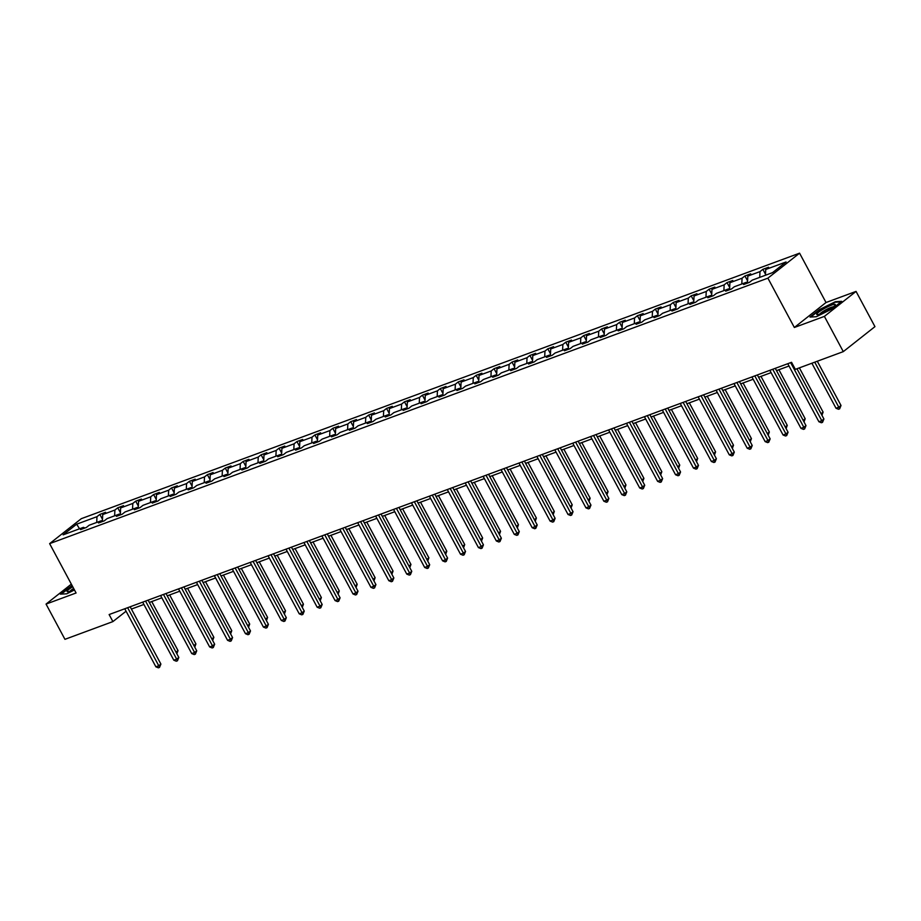 <?xml version="1.0" encoding="UTF-8"?>
<svg xmlns="http://www.w3.org/2000/svg" width="921" height="921" viewBox="0 0 921 921"><rect width="100%" height="100%" fill="white"/><g stroke="black" fill="none" stroke-linecap="round" stroke-linejoin="round"><path stroke-width="1.38" d="M799.566 253.171L81.301 518.673L49.63 543.643L767.895 278.154L799.566 253.171L826.022 302.514L794.351 327.485L824.387 316.387L856.058 291.404L826.022 302.514M856.058 291.404L874.95 326.644L843.291 351.626L824.387 316.387M71.343 584.133L46.05 604.084L64.942 639.324L112.903 621.594L126.073 611.21M96.705 522.449L96.981 516.669L99.848 514.413L102.496 519.352M79.551 528.781L76.65 524.187L96.981 516.669M102.404 521.182L102.726 514.551L105.593 512.283L99.848 514.413M102.726 514.551L114.895 510.05L117.761 507.793L120.409 512.721M120.329 514.563L120.639 507.932L123.506 505.664L117.761 507.793M120.639 507.932L132.82 503.43L135.686 501.162L138.334 506.101M138.242 507.943L138.564 501.3L141.431 499.044L135.686 501.162M138.564 501.3L150.733 496.799L153.6 494.542L156.248 499.481M156.167 501.312L156.478 494.681L159.345 492.413L153.6 494.542M156.478 494.681L168.658 490.179L171.525 487.923L174.173 492.85M174.081 494.692L174.403 488.061L177.269 485.793L171.525 487.923M174.403 488.061L186.572 483.56L189.438 481.292L192.086 486.23M192.005 488.072L192.316 481.43L195.183 479.173L189.438 481.292M192.316 481.43L204.497 476.928L207.363 474.672L210.011 479.611M209.919 481.441L210.241 474.81L213.108 472.542L207.363 474.672M210.241 474.81L222.41 470.309L225.277 468.052L227.924 472.98M227.844 474.822L228.155 468.19L231.021 465.922L225.277 468.052M228.155 468.19L240.335 463.689L243.202 461.421L245.849 466.36M245.757 468.19L246.08 461.559L248.946 459.303L243.202 461.421M246.08 461.559L258.248 457.058L261.115 454.801L263.763 459.74M263.682 461.571L263.993 454.939L266.86 452.672L261.115 454.801M263.993 454.939L276.173 450.438L279.04 448.182L281.688 453.109M281.596 454.951L281.918 448.32L284.785 446.052L279.04 448.182M281.918 448.32L294.087 443.818L296.953 441.55L299.601 446.489M299.521 448.32L299.832 441.689L302.698 439.432L296.953 441.55M299.832 441.689L312.012 437.187L314.878 434.931L317.526 439.87M317.434 441.7L317.757 435.069L320.623 432.801L314.878 434.931M317.757 435.069L329.925 430.568L332.792 428.311L335.44 433.238M335.359 435.08L335.67 428.449L338.537 426.181L332.792 428.311M335.67 428.449L347.85 423.948L350.717 421.68L353.365 426.619M353.273 428.449L353.595 421.818L356.462 419.562L350.717 421.68M353.595 421.818L365.764 417.317L368.642 415.06L371.278 419.999M371.198 421.83L371.508 415.198L374.375 412.93L368.642 415.06M371.508 415.198L383.689 410.697L386.555 408.429L389.203 413.368M389.111 415.21L389.433 408.579L392.3 406.311L386.555 408.429M389.433 408.579L401.602 404.077L404.48 401.809L407.117 406.748M407.036 408.579L407.347 401.947L410.213 399.691L404.48 401.809M407.347 401.947L419.527 397.446L422.394 395.19L425.042 400.128M424.949 401.959L425.272 395.328L428.138 393.06L422.394 395.19M425.272 395.328L437.452 390.826L440.319 388.558L442.955 393.497M442.874 395.339L443.185 388.708L446.052 386.44L440.319 388.558M443.185 388.708L455.365 384.207L458.232 381.939L460.88 386.878M460.788 388.708L461.11 382.077L463.977 379.82L458.232 381.939M461.11 382.077L473.29 377.575L476.157 375.319L478.793 380.258M478.713 382.088L479.024 375.457L481.89 373.189L476.157 375.319M479.024 375.457L491.204 370.956L494.07 368.688L496.718 373.627M496.626 375.469L496.949 368.837L499.815 366.57L494.07 368.688M496.949 368.837L509.129 364.336L511.995 362.068L514.632 367.007M514.551 368.837L514.862 362.206L517.729 359.95L511.995 362.068M514.862 362.206L527.042 357.705L529.909 355.448L532.557 360.387M532.465 362.218L532.787 355.587L535.654 353.319L529.909 355.448M532.787 355.587L544.967 351.085L547.834 348.817L550.47 353.756M550.39 355.598L550.7 348.967L553.567 346.699L547.834 348.817M550.7 348.967L562.881 344.466L565.747 342.198L568.395 347.136M568.303 348.967L568.625 342.336L571.492 340.079L565.747 342.198M568.625 342.336L580.806 337.834L583.672 335.578L586.309 340.517M586.228 342.347L586.539 335.716L589.405 333.448L583.672 335.578M586.539 335.716L598.719 331.215L601.586 328.947L604.234 333.886M604.141 335.728L604.464 329.085L607.33 326.828L601.586 328.947M604.464 329.085L616.644 324.595L619.511 322.327L622.147 327.266M622.066 329.096L622.377 322.465L625.244 320.209L619.511 322.327M622.377 322.465L634.557 317.964L637.424 315.707L640.072 320.646M639.98 322.477L640.302 315.845L643.169 313.577L637.424 315.707M640.302 315.845L652.482 311.344L655.349 309.076L657.997 314.015M657.905 315.857L658.216 309.214L661.082 306.958L655.349 309.076M658.216 309.214L670.396 304.724L673.263 302.456L675.91 307.395M675.818 309.226L676.141 302.595L679.007 300.338L673.263 302.456M676.141 302.595L688.321 298.093L691.187 295.837L693.835 300.764M693.743 302.606L694.054 295.975L696.932 293.707L691.187 295.837M694.054 295.975L706.234 291.473L709.101 289.206L711.749 294.144M711.657 295.986L711.979 289.344L714.846 287.087L709.101 289.206M711.979 289.344L724.159 284.854L727.026 282.586L729.674 287.525M729.582 289.355L729.904 282.724L732.771 280.468L727.026 282.586M729.904 282.724L742.073 278.223L744.939 275.966L747.587 280.893M747.495 282.735L747.817 276.104L750.684 273.836L744.939 275.966M747.817 276.104L759.998 271.603L762.864 269.335L765.512 274.274M765.455 275.252L765.742 269.473L768.609 267.217L762.864 269.335M765.742 269.473L786.073 261.967L772.546 272.628L752.215 280.145L749.349 282.402L743.604 284.531L746.471 282.263L734.302 286.765L731.435 289.033L725.69 291.151L728.557 288.895L716.377 293.396L713.51 295.653L707.765 297.782L710.632 295.514L698.463 300.016L695.585 302.272L689.852 304.402L692.719 302.134L680.538 306.635L677.672 308.903L671.927 311.022L674.794 308.765L662.613 313.267L659.747 315.523L654.014 317.653L656.88 315.385L644.7 319.886L641.833 322.143L636.089 324.273L638.955 322.005L626.775 326.506L623.908 328.774L618.175 330.892L621.042 328.636L608.862 333.137L605.995 335.394L600.25 337.523L603.117 335.256L590.937 339.757L588.07 342.013L582.337 344.143L585.203 341.875L573.023 346.377L570.157 348.645L564.412 350.763L567.278 348.506L555.098 353.008L552.232 355.264L546.498 357.394L549.365 355.126L537.185 359.627L534.318 361.884L528.573 364.014L531.44 361.746L519.26 366.247L516.393 368.515L510.66 370.633L513.527 368.377L501.346 372.878L498.48 375.135L492.735 377.265L495.602 374.997L483.421 379.498L480.555 381.755L474.822 383.884L477.688 381.616L465.508 386.118L462.641 388.386L456.897 390.504L459.763 388.248L447.583 392.749L444.716 395.005L438.983 397.135L441.85 394.867L429.67 399.369L426.803 401.625L421.058 403.755L423.925 401.487L411.745 405.988L408.878 408.256L403.133 410.375L406.011 408.118L393.831 412.62L390.965 414.876L385.22 417.006L388.086 414.738L375.906 419.239L373.04 421.507L367.295 423.625L370.173 421.358L357.993 425.859L355.126 428.127L349.381 430.245L352.248 427.989L340.068 432.49L337.201 434.747L331.456 436.876L334.323 434.608L322.154 439.11L319.288 441.378L313.543 443.496L316.41 441.228L304.229 445.729L301.363 447.997L295.618 450.116L298.485 447.859L286.316 452.361L283.449 454.617L277.705 456.747L280.571 454.479L268.391 458.98L265.524 461.248L259.78 463.367L262.646 461.099L250.477 465.6L247.611 467.868L241.866 469.986L244.733 467.73L232.553 472.231L229.686 474.488L223.941 476.618L226.808 474.35L214.639 478.851L211.772 481.119L206.028 483.237L208.894 480.969L196.714 485.471L193.847 487.739L188.103 489.857L190.969 487.6L178.801 492.102L175.934 494.358L170.189 496.488L173.056 494.22L160.876 498.722L158.009 500.989L152.264 503.108L155.131 500.851L142.962 505.341L140.096 507.609L134.351 509.727L137.217 507.471L125.037 511.972L122.171 514.229L116.426 516.359L119.293 514.091L107.124 518.592L104.257 520.86L98.512 522.978L101.379 520.722L89.199 525.212L86.332 527.48L80.588 529.598L83.454 527.342L63.123 534.859L76.65 524.187M843.291 351.626L795.33 369.356L791.553 362.31L109.127 614.549L112.903 621.594M102.83 521.378L101.379 520.722M114.618 515.818L114.895 510.05M120.755 514.758L119.293 514.091M132.543 509.198L132.82 503.43M138.668 508.127L137.217 507.471M150.457 502.578L150.733 496.799M156.593 501.508L155.131 500.851M168.382 495.947L168.658 490.179M174.506 494.888L173.056 494.22M186.295 489.327L186.572 483.56M192.431 488.257L190.969 487.6M204.22 482.708L204.497 476.928M210.345 481.637L208.894 480.969M222.134 476.076L222.41 470.309M228.27 475.017L226.808 474.35M240.059 469.457L240.335 463.689M246.183 468.386L244.733 467.73M257.972 462.837L258.248 457.058M264.108 461.766L262.646 461.099M275.897 456.206L276.173 450.438M282.022 455.147L280.571 454.479M293.811 449.586L294.087 443.818M299.947 448.515L298.485 447.859M311.735 442.966L312.012 437.187M317.86 441.896L316.41 441.228M329.649 436.335L329.925 430.568M335.785 435.276L334.323 434.608M347.574 429.716L347.85 423.948M353.699 428.645L352.248 427.989M365.487 423.096L365.764 417.317M371.624 422.025L370.173 421.358M383.412 416.465L383.689 410.697M389.537 415.406L388.086 414.738M401.326 409.845L401.602 404.077M407.462 408.774L406.011 408.118M419.251 403.225L419.527 397.446M425.387 402.155L423.925 401.487M437.164 396.594L437.452 390.826M443.3 395.535L441.85 394.867M455.089 389.974L455.365 384.207M461.225 388.904L459.763 388.248M473.003 383.355L473.29 377.575M479.139 382.284L477.688 381.616M490.928 376.724L491.204 370.956M497.064 375.664L495.602 374.997M508.853 370.104L509.129 364.336M514.977 369.033L513.527 368.377M526.766 363.484L527.042 357.705M532.902 362.414L531.44 361.746M544.691 356.853L544.967 351.085M550.816 355.794L549.365 355.126M562.604 350.233L562.881 344.466M568.741 349.163L567.278 348.506M580.529 343.614L580.806 337.834M586.654 342.543L585.203 341.875M598.443 336.982L598.719 331.215M604.579 335.923L603.117 335.256M616.368 330.363L616.644 324.595M622.492 329.292L621.042 328.636M634.281 323.743L634.557 317.964M640.417 322.672L638.955 322.005M652.206 317.112L652.482 311.344M658.331 316.053L656.88 315.385M670.12 310.492L670.396 304.724M676.256 309.421L674.794 308.765M688.045 303.861L688.321 298.093M694.169 302.802L692.719 302.134M705.958 297.241L706.234 291.473M712.094 296.182L710.632 295.514M723.883 290.622L724.159 284.854M730.008 289.551L728.557 288.895M741.796 283.99L742.073 278.223M747.933 282.931L746.471 282.263M759.721 277.371L759.998 271.603M46.05 604.084L76.086 592.986L49.63 543.643M794.351 327.485L767.895 278.154M131.415 609.069L143.918 604.452M149.329 602.449L161.831 597.821M167.254 595.829L179.756 591.201M185.167 589.198L197.67 584.582M203.092 582.579L215.595 577.951M221.005 575.959L233.508 571.331M238.93 569.328L251.433 564.711M256.844 562.708L269.346 558.08M274.769 556.088L287.271 551.46M292.682 549.457L305.185 544.841M310.607 542.837L323.11 538.209M328.521 536.218L341.023 531.59M346.446 529.587L358.948 524.97M364.359 522.967L376.862 518.339M382.284 516.347L394.787 511.719M400.198 509.716L412.7 505.099M418.122 503.096L430.625 498.468M436.036 496.477L448.539 491.849M453.961 489.845L466.463 485.229M471.874 483.226L484.388 478.598M489.799 476.606L502.302 471.978M507.713 469.975L520.227 465.358M525.638 463.355L538.14 458.727M543.551 456.735L556.065 452.107M561.476 450.104L573.979 445.488M579.39 443.485L591.904 438.857M597.315 436.865L609.817 432.237M615.228 430.234L627.742 425.617M633.153 423.614L645.656 418.986M651.066 416.994L663.581 412.366M668.991 410.363L681.494 405.747M686.905 403.743L699.419 399.115M704.83 397.124L717.332 392.496M722.743 390.492L735.257 385.876M740.668 383.873L753.171 379.245M758.582 377.253L771.096 372.625M776.507 370.622L789.009 366.005M84.916 528.009L83.454 527.342M810.008 317.066L816.328 316.72L832.181 308.869L841.713 301.34L835.405 301.685L819.552 309.537L810.008 317.066M72.103 585.549L60.383 594.149L66.703 593.815L74.463 589.958M790.644 362.632L821.774 420.69L818.907 421.749L787.777 363.703M796.964 368.745L823.915 418.997L821.774 420.69L822.534 422.336L821.382 422.751L818.907 421.749M823.915 418.997L822.534 422.336M811.885 363.231L836.015 408.245L838.893 407.186L841.023 405.493L817.295 361.228M841.023 405.493L839.653 408.832L814.751 362.172M839.653 408.832L838.501 409.258L836.015 408.245M772.731 369.263L803.849 427.309L800.982 428.369L769.852 370.323M775.275 368.319L805.99 425.617L803.849 427.309L804.62 428.956L803.469 429.382L800.982 428.369M805.99 425.617L804.62 428.956M754.806 375.883L785.935 433.929L783.069 435L751.939 376.942M757.35 374.951L788.077 432.248L785.935 433.929L786.695 435.575L785.544 436.001L783.069 435M788.077 432.248L786.695 435.575M821.083 413.725L823.109 412.124L799.37 367.859M823.109 412.124L821.923 415.302M803.158 420.344L805.184 418.744L778.913 369.735M805.184 418.744L804.01 421.922M829.694 309.295A10.522 1.658 -28.2 0 0 835.151 305.104A10.522 1.658 -28.2 0 0 831.87 304.989A10.522 1.658 -28.2 0 0 822.326 309.686A10.522 1.658 -28.2 0 0 817.307 314.671A10.522 1.658 -28.2 0 0 829.694 309.295M833.332 306.843A7.967 1.255 -28.2 0 0 823.915 310.918A7.967 1.255 -28.2 0 0 819.771 314.119M810.756 317.02L819.897 309.813L835.255 302.192L841.023 301.892M72.747 586.746A10.522 1.658 -28.2 0 0 72.701 586.769A10.522 1.658 -28.2 0 0 67.694 591.754A10.522 1.658 -28.2 0 0 74.233 589.509M61.131 594.103L72.287 585.894M73.634 588.404A7.967 1.255 -28.2 0 0 70.146 591.201M736.892 382.503L768.01 440.56L765.144 441.62L734.014 383.573M739.436 381.57L770.152 438.868L768.01 440.56L768.782 442.207L767.63 442.621L765.144 441.62M770.152 438.868L768.782 442.207M785.245 426.964L787.271 425.364L760.988 376.355M787.271 425.364L786.085 428.541M718.967 389.134L750.097 447.18L747.219 448.239L716.101 390.193M721.511 388.19L752.238 445.488L750.097 447.18L750.857 448.826L749.706 449.252L747.219 448.239M752.238 445.488L750.857 448.826M767.32 433.595L769.346 431.995L743.074 382.986M769.346 431.995L768.172 435.173M701.054 395.754L732.172 453.8L729.305 454.87L698.176 396.813M703.598 394.821L734.313 452.119L732.172 453.8L732.943 455.446L731.792 455.872L729.305 454.87M734.313 452.119L732.943 455.446M749.406 440.215L751.432 438.615L725.149 389.606M751.432 438.615L750.247 441.792M683.129 402.385L714.259 460.431L711.38 461.49L680.262 403.444M685.673 401.441L716.4 458.739L714.259 460.431L715.018 462.077L713.867 462.492L711.38 461.49M716.4 458.739L715.018 462.077M731.481 446.835L733.507 445.234L707.236 396.226M733.507 445.234L732.333 448.412M665.215 409.005L696.334 467.051L693.467 468.11L662.337 410.064M667.748 408.061L698.475 465.358L696.334 467.051L697.105 468.697L695.954 469.123L693.467 468.11M698.475 465.358L697.105 468.697M713.568 453.466L715.594 451.866L689.311 402.857M715.594 451.866L714.408 455.043M647.29 415.624L678.42 473.67L675.542 474.741L644.424 416.683M649.835 414.692L680.561 471.989L678.42 473.67L679.18 475.317L678.029 475.743L675.542 474.741M680.561 471.989L679.18 475.317M695.643 460.086L697.669 458.485L671.397 409.477M697.669 458.485L696.495 461.663M629.377 422.255L660.495 480.302L657.629 481.361L626.499 423.315M631.91 421.311L662.636 478.609L660.495 480.302L661.266 481.948L660.115 482.362L657.629 481.361M662.636 478.609L661.266 481.948M611.452 428.875L642.582 486.921L639.704 487.98L608.585 429.934M613.996 427.931L644.723 485.229L642.582 486.921L643.342 488.567L642.19 488.993L639.704 487.98M644.723 485.229L643.342 488.567M593.538 435.495L624.657 493.541L621.79 494.612L590.66 436.554M596.071 434.562L626.798 491.86L624.657 493.541L625.428 495.187L624.277 495.613L621.79 494.612M626.798 491.86L625.428 495.187M575.613 442.126L606.743 500.172L603.865 501.231L572.747 443.185M578.158 441.182L608.885 498.48L606.743 500.172L607.503 501.818L606.352 502.233L603.865 501.231M608.885 498.48L607.503 501.818M557.7 448.746L588.818 506.792L585.952 507.851L554.822 449.805M560.233 447.802L590.96 505.099L588.818 506.792L589.59 508.438L588.438 508.864L585.952 507.851M590.96 505.099L589.59 508.438M539.775 455.365L570.905 513.411L568.027 514.482L536.908 456.425M542.319 454.433L573.046 511.731L570.905 513.411L571.665 515.058L570.513 515.484L568.027 514.482M573.046 511.731L571.665 515.058M521.862 461.997L552.98 520.043L550.113 521.102L518.984 463.056M524.394 461.053L555.121 518.35L552.98 520.043L553.751 521.689L552.6 522.103L550.113 521.102M555.121 518.35L553.751 521.689M503.937 468.616L535.066 526.662L532.188 527.721L501.07 469.675M506.481 467.672L537.208 524.97L535.066 526.662L535.826 528.309L534.675 528.735L532.188 527.721M537.208 524.97L535.826 528.309M486.023 475.236L517.142 533.282L514.275 534.353L483.145 476.295M488.556 474.303L519.283 531.601L517.142 533.282L517.913 534.928L516.762 535.354L514.275 534.353M519.283 531.601L517.913 534.928M468.098 481.867L499.228 539.913L496.35 540.972L465.232 482.926M470.643 480.923L501.369 538.221L499.228 539.913L499.988 541.56L498.837 541.985L496.35 540.972M501.369 538.221L499.988 541.56M677.729 466.705L679.756 465.105L653.473 416.096M679.756 465.105L678.57 468.282M659.804 473.336L661.831 471.736L635.559 422.727M661.831 471.736L660.656 474.914M641.891 479.956L643.917 478.356L617.634 429.347M643.917 478.356L642.731 481.533M623.966 486.576L625.992 484.976L599.721 435.967M625.992 484.976L624.818 488.153M606.053 493.207L608.079 491.607L581.796 442.598M608.079 491.607L606.893 494.784M588.128 499.827L590.154 498.226L563.882 449.218M590.154 498.226L588.98 501.404M570.214 506.446L572.24 504.846L545.957 455.837M572.24 504.846L571.055 508.024M552.289 513.078L554.315 511.477L528.044 462.469M554.315 511.477L553.141 514.655M534.376 519.697L536.402 518.097L510.119 469.088M536.402 518.097L535.216 521.274M516.451 526.317L518.477 524.717L492.205 475.708M518.477 524.717L517.303 527.894M450.185 488.487L481.303 546.533L478.436 547.592L447.307 489.546M452.718 487.543L483.444 544.852L481.303 546.533L482.074 548.179L480.923 548.605L478.436 547.592M483.444 544.852L482.074 548.179M498.537 532.948L500.564 531.348L474.28 482.339M500.564 531.348L499.378 534.525M432.26 495.107L463.39 553.153L460.512 554.223L429.393 496.166M434.804 494.174L465.531 551.472L463.39 553.153L464.149 554.799L462.998 555.225L460.512 554.223M465.531 551.472L464.149 554.799M480.612 539.568L482.639 537.968L456.367 488.959M482.639 537.968L481.464 541.145M414.346 501.738L445.465 559.784L442.598 560.843L411.468 502.797M416.879 500.794L447.606 558.091L445.465 559.784L446.236 561.43L445.085 561.856L442.598 560.843M447.606 558.091L446.236 561.43M462.699 546.188L464.725 544.587L438.442 495.579M464.725 544.587L463.539 547.765M396.421 508.357L427.551 566.403L424.673 567.463L393.555 509.417M398.966 507.413L429.693 564.723L427.551 566.403L428.311 568.05L427.16 568.476L424.673 567.463M429.693 564.723L428.311 568.05M444.774 552.819L446.8 551.219L420.529 502.21M446.8 551.219L445.626 554.396M378.508 514.977L409.626 573.023L406.76 574.094L375.63 516.036M381.041 514.045L411.768 571.342L409.626 573.023L410.398 574.669L409.246 575.095L406.76 574.094M411.768 571.342L410.398 574.669M426.86 559.438L428.887 557.838L402.604 508.829M428.887 557.838L427.701 561.016M360.583 521.608L391.713 579.654L388.835 580.714L357.716 522.668M363.127 520.664L393.854 577.962L391.713 579.654L392.473 581.301L391.321 581.727L388.835 580.714M393.854 577.962L392.473 581.301M408.936 566.058L410.962 564.458L384.69 515.449M410.962 564.458L409.787 567.635M342.67 528.228L373.788 586.274L370.921 587.333L339.791 529.287M345.202 527.284L375.929 584.593L373.788 586.274L374.559 587.92L373.408 588.346L370.921 587.333M375.929 584.593L374.559 587.92M391.022 572.689L393.048 571.089L366.765 522.08M393.048 571.089L391.862 574.267M324.745 534.848L355.874 592.894L352.996 593.964L321.878 535.907M327.289 533.915L358.016 591.213L355.874 592.894L356.634 594.54L355.483 594.966L352.996 593.964M358.016 591.213L356.634 594.54M306.831 541.479L337.949 599.525L335.083 600.584L303.953 542.538M309.364 540.535L340.091 597.833L337.949 599.525L338.721 601.171L337.57 601.597L335.083 600.584M340.091 597.833L338.721 601.171M288.906 548.099L320.036 606.145L317.158 607.204L286.04 549.158M291.45 547.155L322.177 604.464L320.036 606.145L320.796 607.791L319.645 608.217L317.158 607.204M322.177 604.464L320.796 607.791M270.993 554.718L302.111 612.764L299.244 613.835L268.115 555.777M273.525 553.786L304.252 611.083L302.111 612.764L302.882 614.411L301.731 614.837L299.244 613.835M304.252 611.083L302.882 614.411M253.068 561.35L284.198 619.396L281.319 620.455L250.201 562.409M255.612 560.405L286.339 617.703L284.198 619.396L284.957 621.042L283.806 621.468L281.319 620.455M286.339 617.703L284.957 621.042M235.154 567.969L266.273 626.015L263.406 627.074L232.276 569.028M237.687 567.025L268.414 624.334L266.273 626.015L267.044 627.662L265.893 628.087L263.406 627.074M268.414 624.334L267.044 627.662M217.229 574.589L248.359 632.635L245.481 633.706L214.363 575.648M219.774 573.656L250.5 630.954L248.359 632.635L249.119 634.281L247.968 634.707L245.481 633.706M250.5 630.954L249.119 634.281M199.316 581.22L230.434 639.266L227.568 640.325L196.438 582.279M201.849 580.276L232.576 637.574L230.434 639.266L231.194 640.912L230.054 641.338L227.568 640.325M232.576 637.574L231.194 640.912M181.391 587.84L212.521 645.886L209.643 646.945L178.524 588.899M183.935 586.896L214.662 644.205L212.521 645.886L213.281 647.532L212.129 647.958L209.643 646.945M214.662 644.205L213.281 647.532M163.478 594.459L194.596 652.505L191.729 653.576L160.599 595.519M166.01 593.527L196.737 650.825L194.596 652.505L195.356 654.152L194.216 654.578L191.729 653.576M196.737 650.825L195.356 654.152M373.097 579.309L375.123 577.709L348.852 528.7M375.123 577.709L373.949 580.886M355.184 585.929L357.21 584.328L330.927 535.32M357.21 584.328L356.024 587.506M337.259 592.56L339.285 590.96L313.013 541.951M339.285 590.96L338.111 594.137M319.345 599.18L321.371 597.579L295.088 548.571M321.371 597.579L320.186 600.757M301.42 605.799L303.446 604.199L277.175 555.19M303.446 604.199L302.272 607.376M283.507 612.43L285.533 610.83L259.25 561.822M285.533 610.83L284.347 614.008M265.582 619.05L267.608 617.45L241.337 568.441M267.608 617.45L266.434 620.627M247.668 625.67L249.695 624.07L223.412 575.061M249.695 624.07L248.509 627.247M229.743 632.301L231.77 630.701L205.498 581.692M231.77 630.701L230.595 633.878M211.83 638.921L213.856 637.32L187.573 588.312M213.856 637.32L212.67 640.498M145.553 601.091L176.682 659.137L173.804 660.196L142.686 602.15M148.097 600.147L178.824 657.444L176.682 659.137L177.442 660.783L176.291 661.209L173.804 660.196M178.824 657.444L177.442 660.783M193.905 645.54L195.931 643.94L169.66 594.931M195.931 643.94L194.757 647.118M127.639 607.71L158.757 665.756L155.891 666.816L124.761 608.769M130.172 606.766L160.899 664.076L158.757 665.756L159.517 667.403L158.377 667.829L155.891 666.816M160.899 664.076L159.517 667.403M175.992 652.172L178.018 650.571L151.735 601.563M178.018 650.571L176.832 653.749"/></g></svg>
